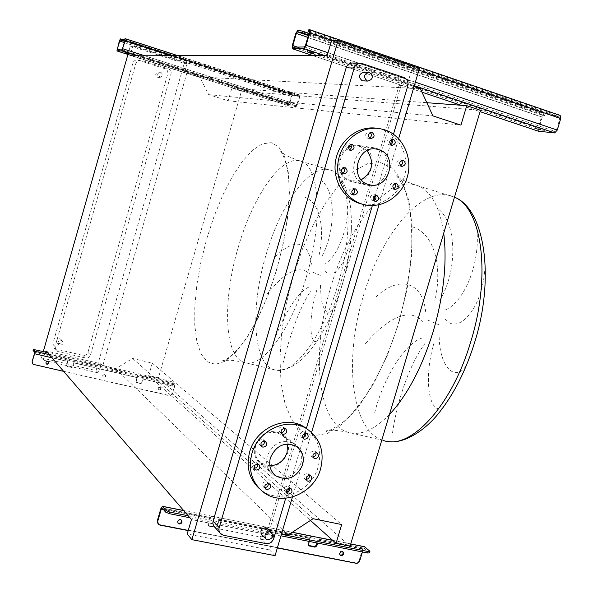 <?xml version="1.0" encoding="UTF-8"?>
<svg xmlns="http://www.w3.org/2000/svg" width="593" height="593" viewBox="0 0 593 593"><rect width="100%" height="100%" fill="white"/><g stroke="black" fill="none" stroke-linecap="round" stroke-linejoin="round"><path stroke-width="0.44" stroke-dasharray="2.96 2.22" d="M537.74 127.851L542.358 128.851L537.74 127.851M309.946 51.28L307.93 50.331L312.303 51.257L314.312 52.206L309.946 51.28M308.983 33.356L543.744 113.433L545.175 114.145L544.292 115.672L543.507 115.613L542.269 117.029L538.874 128.281L539.148 129.823L555.167 131.431L556.442 130L559.918 118.481L559.636 116.917L558.739 116.836L559.199 115.324L560.014 115.39M308.516 34.95L543.292 114.923L543.744 113.433M538.444 131.209L538.096 128.207L541.491 116.962L543.951 114.13L544.737 114.19M309.279 32.044L310.228 32.393L310.702 30.769L554.959 114.308L554.499 115.813L558.739 116.836M310.702 30.769L308.656 29.761M559.199 115.324L554.959 114.308M310.228 32.393L554.499 115.813M544.292 115.672L543.292 114.923M262.743 535.479C260.231 535.894 259.541 537.162 260.683 539.296L261.498 539.682C264.018 539.267 264.7 537.992 263.551 535.857L262.743 535.479M262.01 540.208L261.187 539.823C260.053 537.681 260.735 536.413 263.248 535.998L264.055 536.376C265.212 538.511 264.522 539.786 262.01 540.208M181.414 520.091L180.109 519.171C177.559 519.527 176.825 520.802 177.907 522.996L177.974 523.056M342.821 551.772L341.746 551.075C339.285 551.527 338.64 552.795 339.811 554.87L340.019 555.004M183.763 510.64L211.278 516.043L209.655 518.223L207.958 524.019L208.351 525.524L214.874 526.999L216.793 525.769L218.491 519.987L220.122 517.815L211.471 516.177L211.019 517.711L219.87 519.475L218.958 520.491L217.26 526.28L215.341 527.511L208.803 526.043L208.41 524.531L210.115 518.734L210.923 517.637L162.171 507.964M311.184 536.02L309.568 538.133L307.893 543.766L308.545 545.419M316.988 542.958L317.93 539.8L319.286 537.732M359.758 560.911L359.165 560.385L362.664 548.71L364.339 546.642M309.294 541.439L310.124 538.644L310.999 537.606L319.486 539.341L318.485 540.312L317.663 543.092M369.654 551.03L369.209 552.506L364.176 548.214L363.264 549.229L362.442 551.972M189.901 517.763L280.941 535.813M188.181 515.769L281.393 534.293M359.165 560.385L357.749 562.29L355.578 562.772L356.171 563.306M159.836 525.079L159.428 524.56L355.578 562.772M159.428 524.56L157.983 523.797M188.211 530.602L277.346 547.954M369.209 552.506L369.469 552.913M311.562 536.191L311.117 537.673L219.87 519.475L220.322 517.948L292.23 532.321M364.302 548.28L319.486 539.341L319.931 537.858M287.768 104.516L285.085 103.864L287.768 104.516M286.664 103.382L289.34 104.034L286.664 103.382M127.695 52.607L130.275 53.229L127.695 52.607M125.056 40.146L291.689 93.894L292.957 94.42L291.556 96.355L289.406 104.879L296.456 105.584L299.332 96.993L299.198 94.932L299.606 94.969L299.695 97.022L297.464 104.65L296.166 106.584L289.102 105.858L289.021 103.827L291.207 96.325L292.831 94.435M124.804 41.199L291.4 94.887L291.689 93.894M125.064 39.99L126.279 40.42L126.576 39.375L296.626 94.28L296.337 95.28L298.909 95.933M126.576 39.375L125.012 38.76M299.198 94.932L296.626 94.28M126.279 40.42L296.337 95.28M299.287 95.97L125.012 39.738L299.287 95.97M289.406 104.879L117.273 49.916L289.406 104.879M292.542 95.421L291.4 94.887M303.853 196.861C320.064 201.716 325.349 228.112 318.767 256.584M322.155 255.842C334.837 232.619 336.55 192.532 321.829 180.954M347.617 196.113C350.426 225.889 337.432 256.962 325.587 263.344M325.157 270.727C332.895 282.854 349.744 260.727 351.464 227.527M312.096 266.124C308.086 240.476 295.796 237.296 275.219 256.576M412.32 226.845C434.106 233.264 442.912 266.124 434.817 300.881M439.739 300.273C457.107 272.572 457.937 223.012 437.493 208.38M476.794 228.839C480.701 265.686 462.614 303.312 445.276 309.961M445.143 319.16C457.588 335.29 482.398 309.657 484.889 268.577M425.707 312.118C422.468 279.889 397.406 275.575 374.865 298.027M157.427 77.216L157.886 77.312C161.081 76.23 161.407 74.533 158.857 72.227L158.361 72.124C155.188 73.235 154.877 74.926 157.427 77.216M159.391 77.335L159.858 77.431C163.068 76.341 163.386 74.636 160.829 72.316L160.332 72.22C157.145 73.332 156.826 75.037 159.391 77.335M58.41 343.681C61.457 343.332 62.265 341.864 60.82 339.27L59.811 338.766C56.78 339.1 55.964 340.56 57.388 343.154L58.41 343.681M59.841 345.215C62.902 344.867 63.71 343.391 62.258 340.782L61.249 340.278C58.196 340.612 57.38 342.087 58.811 344.696L59.841 345.215M363.309 80.878C368.008 78.721 368.416 75.897 364.547 72.398L363.724 72.227M267.814 528.815C269.274 532.803 267.828 535.042 263.477 535.553L261.965 534.849M390.624 144.766L388.734 144.877C385.835 142.001 386.325 139.955 390.187 138.74L391.462 139.34M369.469 138.095L367.601 138.184C364.665 135.286 365.147 133.225 369.046 132.002L370.277 132.558M349.381 149.903L347.631 149.947C344.659 147.012 345.156 144.944 349.136 143.758L350.33 144.314M342.369 173.304L340.753 173.312C337.758 170.332 338.292 168.279 342.354 167.159L343.547 167.767M352.583 194.341L351.026 194.341C348.054 191.339 348.61 189.308 352.702 188.24L353.917 188.922M372.345 205.571L373.805 200.649L372.211 200.686C369.283 197.706 369.839 195.683 373.886 194.623L375.139 195.349M393.574 188.811L391.862 188.878C388.964 185.943 389.505 183.919 393.47 182.822L394.753 183.541M400.52 165.758L398.689 165.862C395.805 162.964 396.317 160.94 400.208 159.769L401.505 160.444M376.192 148.332C397.117 153.98 387.096 190.931 366.311 184.942L365.444 184.705C344.852 179.523 353.724 142.913 374.413 147.887L376.192 148.332M348.261 147.257C334.519 154.017 336.105 177.789 350.426 181.317L351.278 181.547C371.603 187.403 381.336 151.408 360.878 145.893L359.136 145.455L351.36 145.922M377.192 128.325L381.781 129.437C399.63 135.048 410.015 156.782 404.478 176.173C399.185 195.646 379.209 208.551 361.174 203.873M361.241 179.805L356.408 181.073L350.671 180.494C331.465 175.661 339.7 141.645 358.995 146.301L360.633 146.716L366.993 150.652M264.745 487.528L263.514 487.046C261.713 484.007 262.632 482.176 266.272 481.56L267.258 481.998L268.266 483.54M286.315 492.064L285.011 491.59C283.209 488.573 284.114 486.749 287.724 486.119L288.672 486.534L289.695 488.098M306.173 479.359L304.817 478.914C302.949 475.912 303.831 474.081 307.456 473.422L309.39 475.327M312.919 456.869L311.562 456.462C309.605 453.445 310.458 451.592 314.127 450.917L316.025 452.711M302.638 437.538L301.326 437.145C299.309 434.098 300.162 432.238 303.875 431.548L305.751 433.261M281.119 432.668L279.889 432.26C277.865 429.191 278.732 427.323 282.476 426.656L284.366 428.354M260.927 445.35L259.749 444.913C257.799 441.837 258.689 439.976 262.417 439.331L264.359 441.11M254.13 468.173L252.952 467.707C251.098 464.638 252.01 462.792 255.694 462.177L257.681 464.074M307.589 429.31C318.515 439.02 322.029 451.562 318.137 466.921C311.673 491.604 279.703 504.88 261.142 490.07L259.69 488.921M269.859 465.868L261.291 463.192C255.791 458.834 253.937 452.948 255.739 445.521C261.35 433.379 269.771 429.68 281.008 434.432C284.395 436.685 286.545 439.865 287.464 443.979M300.955 463.148C294.714 476.483 285.485 480.345 273.269 474.734C267.384 470.064 265.412 463.741 267.354 455.758C273.38 442.697 282.424 438.694 294.469 443.757C300.799 448.397 302.964 454.861 300.955 463.148M254.975 445.35C253.085 453.126 255.02 459.301 260.787 463.874C272.728 469.382 281.742 465.638 287.827 452.644C289.777 444.565 287.649 438.249 281.453 433.713C269.674 428.746 260.846 432.623 254.975 445.35M285.685 498.268L287.575 491.886M288.665 488.209L303.72 437.36M304.898 433.372L306.344 428.494M375.31 195.542L390.409 144.551M391.84 139.733L393.47 134.211M365.51 343.651C386.006 319.227 409.192 306.44 422.564 321.369M392.573 432.586C395.976 407.94 407.02 367.682 425.055 343.369M422.201 337.958C402.173 344.325 380.825 384.813 374.227 414.9M465.957 366.051C454.987 382.181 439.695 367.267 439.154 336.683M434.069 342.761C423.017 378.994 429.532 414.262 441.689 408.088M398.629 138.666L379.031 204.793M311.584 432.416L292.438 497.038M214.792 527.288L217.394 528.548L259.319 536.798C263.04 537.132 265.634 535.442 267.109 531.736L399.059 85.555C399.867 81.523 398.563 78.713 395.138 77.127L352.672 62.999M186.928 72.88L102.804 365.666L115.672 368.676L132.602 358.461L152.297 363.146L148.702 375.569L158.413 377.845L241.455 91.152L231.856 88.098L228.186 100.788L208.692 94.65L199.656 76.942L186.928 72.88L184.497 72.769L130.178 55.445M414.047 86.622L401.943 82.553L407.821 82.812L327.173 55.675M199.656 76.942L420.393 88.75M208.692 94.65L432.905 115.894M228.186 100.788L460.939 125.123M231.856 88.098L426.819 102.7M241.455 91.152L480.478 110.298M158.413 377.845L350.078 546.16M148.702 375.569L310.45 520.439M152.297 363.146L341.672 524.553M132.602 358.461L313.111 518.705M115.672 368.676L288.013 535.071M275.063 555.656L269.533 549.941L273.714 535.827L269.192 531.328L281.542 533.789M273.714 535.827L191.443 519.55M102.804 365.666L100.914 363.783L45.995 350.9M127.925 54.452L130.327 46.032L132.884 45.965L130.252 55.193M45.661 352.064L43.356 360.166L41.488 357.913L43.311 351.516M269.192 531.328L401.943 82.553M407.821 82.812L412.15 68.18L331.561 40.68M412.15 68.18L419.466 68.336M269.533 549.941L187.218 533.996M100.914 363.783L98.29 372.908L43.356 360.166M98.29 372.908L96.051 370.588L41.488 357.913M141.09 60.175L137.902 60.516L135.975 62.999L55.075 346.608L56.224 350.663L57.929 351.538L85.451 358.009C87.897 358.328 89.587 357.32 90.507 354.977L171.036 74.125C171.503 71.605 170.599 69.841 168.316 68.847L141.09 60.175L135.56 60.145L133.914 61.198L132.936 62.925L52.777 344.073L53.919 348.091L55.609 348.958L82.901 355.392C85.333 355.711 87.008 354.71 87.92 352.39L167.723 73.955C168.182 71.457 167.278 69.715 165.017 68.729L138.006 60.13M96.051 370.588L184.26 63.369L130.327 46.032M184.26 63.369L187.18 63.429L132.884 45.965M187.18 63.429L184.497 72.769M267.087 294.224C285.085 271.438 299.257 264.611 309.598 273.751M335.119 305.78L333.592 308.834L330.597 311.762L327.558 312.088L324.816 309.872L322.629 305.276L321.139 298.561L320.428 285.114M316.736 290.281C307.656 319.961 310.258 347.201 317.277 340.604M282.898 363.776C287.479 344.77 297.019 311.814 310.524 291.304M308.753 287.131C294.543 293.298 277.576 327.158 270.771 351.086M159.977 387.414C158.257 387.652 157.82 388.497 158.672 389.949L159.169 390.179C160.896 389.942 161.326 389.097 160.473 387.644L159.977 387.414M158.909 389.949L158.413 389.712C157.56 388.259 157.997 387.414 159.717 387.177L160.206 387.407C161.066 388.86 160.636 389.705 158.909 389.949M104.716 374.598C102.982 374.806 102.522 375.651 103.338 377.133L103.908 377.415C105.643 377.2 106.103 376.355 105.28 374.88L104.716 374.598M103.679 377.185L103.115 376.903C102.3 375.421 102.759 374.583 104.494 374.368L105.05 374.65C105.873 376.125 105.421 376.97 103.679 377.185M46.113 363.665C45.379 362.175 45.876 361.345 47.596 361.174L48.441 361.752M137.035 377.459L137.079 376.236L142.928 377.6L141.794 382.596L140.534 383.367L136.257 382.285L135.945 381.24L137.035 377.459L73.843 362.723L72.739 366.578L71.434 367.356L67.387 366.415L66.668 365.162L67.854 360.077L73.925 361.493L73.843 362.723M174.372 386.162L174.394 384.946L172.222 383.078L172.511 382.1L174.676 383.96L174.646 386.391L172.355 394.278L174.372 386.162L142.891 378.823M74.043 362.946L74.214 360.477L68.151 359.061L66.861 365.392L67.587 366.637L71.642 367.578L72.939 366.8L74.043 362.946L137.279 377.682L136.19 381.469L136.501 382.515L140.786 383.597L142.046 382.833L143.135 379.053L143.217 376.607L137.368 375.236L137.279 377.682M47.336 352.457L170.072 381.203L169.791 382.181L172.222 383.078M33.156 350.419L169.791 382.181M172.089 394.041L169.865 395.813L172.355 394.278M33.757 364.473L169.598 395.568M33.579 364.25L32.533 363.642M63.629 371.351L169.865 395.813M172.511 382.1L170.072 381.203M174.394 384.946L142.928 377.6L143.217 376.607L174.676 383.96M137.368 375.236L137.079 376.236L73.925 361.493L74.214 360.477L137.368 375.236M49.212 354.636L68.151 359.061L67.854 360.077L34.542 352.294M297.842 30.221L543.951 114.13M295.781 33.467L541.491 116.962M292.253 45.572L538.096 128.207M313.067 55.653L421.964 92.16L313.008 55.653M461.035 105.257L480.078 111.647M324.971 55.668L414.314 85.718M328.033 52.718L415.359 82.19M332.517 40.65L418.932 70.144M309.131 31.333L559.562 116.903M309.116 32.897L559.918 118.481M305.491 45.32L556.442 130M304.424 46.966L555.167 131.431M292.912 47.151L539.207 129.837M297.323 47.077L538.874 128.281M307.819 37.344L542.269 117.029M308.345 35.55L543.507 115.613M160.903 508.512L209.655 518.223M218.491 519.987L309.568 538.133M317.93 539.8L362.664 548.71M332.777 540.431L350.722 544.018M163.364 509.424L210.115 518.734M218.958 520.491L310.124 538.644M318.485 540.312L363.264 549.229M308.442 544.285L307.893 543.766M208.41 524.531L207.958 524.019M209.44 526.354L208.988 525.835M215.341 527.511L214.874 526.999M217.26 526.28L216.793 525.769M120.401 38.916L292.482 94.406M119.326 41.013L291.207 96.325M117.088 48.893L289.021 103.827M289.102 105.858L131.053 55.453L289.139 105.865M136.079 55.453L296.166 106.584M143.78 55.468L297.464 104.65M170.866 55.497L299.695 97.022M299.606 94.969L177.396 55.505L299.561 94.962M124.923 40.776L299.332 96.993M122.647 48.782L297.108 104.613M122.099 49.842L296.456 105.584M120.409 49.871L289.369 103.857M124.411 42.563L291.556 96.355M124.73 41.443L292.193 95.391M238.201 247.489C252.455 197.224 280.986 154.981 300.199 160.985L300.199 160.985C319.301 164.469 323.652 219.729 306.381 276.812C290.829 330.909 261.305 369.365 244.338 362.442L244.338 362.442C223.976 356.652 222.419 300.117 238.201 247.489M206.838 238.453L214.177 216.082L222.746 195.238L232.226 176.781L242.248 161.563L252.396 150.363L262.202 143.869L271.179 142.639L278.829 147.005L284.677 157.026L288.302 172.422L289.391 192.54L287.79 216.349L283.521 242.463L276.812 269.296L268.08 295.181L257.866 318.508L246.844 337.921L235.68 352.39L225.014 361.278L215.415 364.369L207.32 361.774L201.064 353.917L196.846 341.412L194.763 325.038L194.823 305.647L196.95 284.143L201.02 261.439L206.838 238.453M265.96 255.131C280.141 205.26 309.383 163.624 329.567 169.932C349.596 173.719 354.94 228.809 337.728 285.352C322.273 338.959 291.971 376.829 274.107 369.706C252.707 363.679 250.216 307.344 265.96 255.131M312.778 272.254L321.525 275.893M389.46 414.522C374.109 430.155 360.262 436.063 347.921 432.253C316.936 422.92 311.132 351.33 330.724 287.286C348.076 226.652 386.673 176.314 415.789 185.046L415.797 185.046C430.17 189.389 439.48 205.43 443.72 233.182M398.8 323.074L407.028 289.428L411.557 256.502L412.165 226.393L408.94 200.886L402.254 181.302L392.662 168.449L380.847 162.638L367.556 163.72L353.517 171.244L339.404 184.482L325.816 202.584L313.282 224.614L302.252 249.579L293.105 276.479L286.174 304.291L281.719 331.969L279.955 358.461L281.023 382.693L284.996 403.581L291.838 420.044L301.414 431.074L313.415 435.766L327.373 433.468L342.621 423.862L358.342 407.087L373.597 383.797L387.399 355.222L398.8 323.074M427.049 319.805L440.088 325.231M387.333 441.37L383.367 440.458C350.908 430.822 343.784 359.558 363.316 296.129C380.558 236.051 420.126 186.587 450.591 195.757L454.475 197.21M383.367 440.458L347.921 432.253C339.952 430.815 334.823 430.162 332.517 430.288C329.36 430.229 327.143 430.459 325.868 430.978C325.765 432.727 331.398 429.858 342.769 422.394C364.072 404.811 386.05 365.088 398.481 322.881C405.99 296.426 410.408 270.897 411.742 246.295C412.12 218.587 409.214 198.447 403.025 185.876C399.259 179.116 396.895 175.713 395.939 175.676L401.52 179.294C403.566 180.539 408.325 182.459 415.789 185.046L454.49 197.18M223.457 535.279L217.394 528.548M265.901 543.573L259.319 536.798M273.796 538.429L267.109 531.736M407.747 85.992L399.059 85.555M403.789 77.446L395.138 77.127M362.204 63.399L354.051 63.281M132.936 62.925L135.975 62.999M52.777 344.073L55.075 346.608M165.017 68.729L168.316 68.847M167.723 73.955L171.036 74.125M87.92 352.39L90.507 354.977M82.901 355.392L85.451 358.009M55.609 348.958L57.929 351.538M143.135 379.053L174.646 386.391M34.809 350.604L35.098 349.588M34.431 353.539L67.765 361.307M51.939 357.794L67.965 361.53M536.28 127.161L535.827 128.659M307.93 50.331L307.463 51.939M460.954 105.257L480.071 111.662M309.086 31.303L559.636 116.917M292.868 47.143L539.148 129.823M314.312 52.206L313.845 53.815M542.358 128.851L541.913 130.334M544.73 115.635L545.175 114.145M261.187 539.823L260.683 539.296M183.66 510.521L211.278 516.043M220.122 517.815L292.342 532.255M332.636 540.305L350.745 543.929M162.089 507.897L210.923 517.637M219.773 519.409L310.999 537.606M319.375 539.274L364.176 548.214M343.028 551.913L342.45 551.386M308.701 545.642L308.316 545.278M208.803 526.043L208.351 525.524M181.473 520.15L181.043 519.638M264.055 536.376L263.551 535.857M158.427 524.353L158.02 523.834M285.374 102.871L285.085 103.864M126.109 51.976L125.812 53.014M130.275 53.229L129.978 54.274M289.34 104.034L289.05 105.028M292.668 95.406L292.957 94.42M300.199 160.985C292.519 158.331 287.768 156.419 285.952 155.247L280.548 151.712L281.801 153.283C281.89 153.061 285.596 158.917 287.879 172.363C291.274 193.733 287.516 232.419 276.657 269.2C266.331 304.965 249.475 336.794 237.815 349.314C222.671 364.191 223.717 359.514 222.649 360.707L229.061 360.225C231.322 360.121 236.414 360.863 244.338 362.442L274.107 369.706C292.49 372.552 310.613 356.319 328.478 321.006L334.875 306.411L341.916 285.945C350.367 256.547 353.176 229.802 350.344 205.712C346.03 183.385 339.1 171.451 329.567 169.932L300.199 160.985M157.886 77.312L159.858 77.431M60.82 339.27L62.258 340.782M390.187 138.74L392.855 139.11M369.046 132.002L371.611 132.343M349.136 143.758L351.649 144.158M342.354 167.159L344.889 167.671M352.702 188.24L355.318 188.863M373.886 194.623L376.592 195.275M393.47 182.822L396.235 183.407M400.208 159.769L402.958 160.243M366.311 184.942L351.278 181.547M376.118 149.051L358.995 146.301M263.514 487.046L265.345 488.721M285.011 491.59L286.96 493.309M304.817 478.914L306.87 480.612M311.562 456.462L313.66 458.085M301.326 437.145L303.394 438.687M279.889 432.26L281.838 433.765M259.749 444.913L261.58 446.44M252.952 467.707L254.738 469.3M263.366 492.123L261.142 490.07M296.381 446.336L281.008 434.432M273.269 474.734L260.787 463.874M220.826 534.011L219.914 532.988M360.818 63.117L360.025 63.103M137.109 59.952L140.185 59.997M53.919 348.091L56.224 350.663M294.469 443.757L281.453 433.713M273.855 474.089L261.291 463.192M256.658 462.599L258.867 464.534M263.307 439.709L265.553 441.54M283.284 426.99L285.618 428.746M304.654 431.867L307.07 433.646M314.935 451.251L317.388 453.104M308.33 473.792L310.754 475.756M288.672 486.534L291.007 488.565M267.258 481.998L269.504 484.014M369.291 184.712L351.501 180.724M380.002 128.681L377.415 128.355M374.413 147.887L359.136 145.455M398.933 165.921L401.817 166.448M392.01 188.915L394.864 189.552M372.308 200.708L375.072 201.405M351.123 194.371L353.806 195.038M340.923 173.356L343.562 173.927M347.898 150.014L350.582 150.474M367.934 138.265L370.699 138.658M389.052 144.959L391.899 145.381M266.072 539.03L265.545 538.488M368.853 72.383L368.386 72.368M57.388 343.154L58.811 344.696M158.361 72.124L160.332 72.22"/><path stroke-width="0.89" d="M540.453 129.667L535.827 128.659L540.453 129.667M311.829 52.873L307.463 51.939L309.479 52.881L313.845 53.815L311.829 52.873M302.519 31.147L302.052 32.748L297.375 31.822L296.344 33.438L292.816 45.565L292.868 47.143L304.424 46.966L305.491 45.32L309.116 32.897L309.057 31.288L308.182 31.392L308.879 29.68L309.59 29.657L309.716 32.867L306.084 45.313L303.95 48.596L292.356 48.737L292.253 45.572L295.781 33.467L297.842 30.221L302.519 31.147L308.983 33.356M302.052 32.748L308.516 34.95M309.746 29.746L560.177 115.413L560.741 118.548L557.257 130.082L554.707 132.943L538.444 131.209M308.182 31.392L309.279 32.044M177.974 523.056L178.856 523.471C181.073 523.315 181.925 522.188 181.414 520.091M179.279 523.99L178.337 523.515C177.248 521.321 177.989 520.039 180.539 519.683L181.473 520.15C182.57 522.344 181.843 523.619 179.279 523.99M340.019 555.004L340.523 555.181C342.672 554.952 343.443 553.818 342.821 551.772M341.101 555.708L340.389 555.396C339.218 553.313 339.863 552.053 342.331 551.601L343.028 551.913C344.207 553.988 343.569 555.248 341.101 555.708M157.983 523.797L157.301 520.876L160.903 508.512L162.452 506.281L165.996 510.506L169.902 512.137L188.181 515.769M319.286 537.732L311.184 536.02M364.339 546.642L369.654 551.03L369.913 551.438L368.142 551.534L281.393 534.293M169.902 512.137L169.442 513.701L165.536 512.07L162.089 507.897L161.311 509.016L157.708 521.395L158.427 524.353L159.836 525.079L188.211 530.602M169.442 513.701L189.901 517.763M280.941 535.813L367.697 553.017L368.142 551.534M308.545 545.419L314.423 546.62L316.254 545.419L316.988 542.958M277.346 547.954L356.482 563.35L358.053 563.002L359.499 561.549L362.442 551.972M317.663 543.092L316.81 545.938L314.979 547.146L308.871 545.805L308.442 544.285L309.294 541.439M369.899 551.475L369.469 552.913L367.697 553.017M128.392 53.644L125.812 53.022L128.392 53.644M125.012 38.76L125.167 40.761L121.802 50.894L116.947 50.954L119.326 41.013L120.401 38.916L125.056 40.146M123.144 39.531L122.847 40.576L124.804 41.199M122.847 40.576L120.105 39.953L117.325 48.885L117.258 49.916L122.099 49.842L124.923 40.776L124.671 39.768L125.064 39.99M369.676 72.554C373.649 76.393 373.086 79.24 367.986 81.093L367.215 80.922C363.235 77.12 363.783 74.273 368.853 72.383L369.676 72.554M368.386 72.368L363.724 72.227C358.698 74.103 358.157 76.927 362.108 80.692L363.309 80.878M267.591 539.734C272.402 538.918 273.684 536.48 271.438 532.418L269.956 531.736C265.16 532.529 263.863 534.96 266.072 539.03L267.591 539.734M265.545 538.488L261.965 534.849C259.778 530.817 261.061 528.407 265.82 527.622L267.814 528.815M393.389 139.222L393.04 139.14C389.164 140.356 388.674 142.416 391.58 145.307L391.899 145.381C395.798 144.181 396.294 142.127 393.389 139.222M372.174 132.454L371.818 132.365C367.905 133.603 367.423 135.671 370.366 138.577L370.699 138.658C374.628 137.45 375.117 135.382 372.174 132.454M352.123 144.262L351.819 144.181C347.824 145.381 347.32 147.449 350.307 150.4L350.582 150.474C354.592 149.303 355.103 147.227 352.123 144.262M345.2 167.752L345.007 167.7C340.931 168.82 340.389 170.88 343.391 173.882L343.562 173.927C347.654 172.83 348.202 170.769 345.2 167.752M355.511 188.915L355.385 188.878C351.286 189.945 350.722 191.991 353.71 195.008L353.806 195.038C357.92 193.993 358.491 191.947 355.511 188.915M376.77 195.319L376.659 195.29C372.597 196.35 372.033 198.381 374.976 201.375L375.072 201.405C379.142 200.36 379.713 198.336 376.77 195.319M396.502 183.474L396.324 183.422C392.344 184.534 391.803 186.558 394.708 189.508L394.864 189.552C398.859 188.463 399.408 186.439 396.502 183.474M403.366 160.34L403.099 160.273C399.193 161.437 398.681 163.483 401.572 166.388L401.817 166.448C405.738 165.299 406.257 163.26 403.366 160.34M384.605 129.793C402.61 135.456 413.024 157.456 407.309 176.996C401.846 196.617 381.551 209.448 363.427 204.459L362.597 204.229C345.2 199.211 334.104 178.53 338.67 158.998C343.028 139.422 362.086 125.553 380.002 128.681L384.605 129.793M361.174 203.873L359.884 203.518C342.561 198.522 331.494 177.937 336.046 158.501C340.375 139.014 359.351 125.212 377.192 128.325L377.415 128.355M368.438 184.475C348.714 179.509 357.245 144.418 377.059 149.206L378.742 149.629C398.763 155.025 389.186 190.427 369.291 184.712L368.438 184.475M268.518 483.577C264.871 484.199 263.944 486.038 265.746 489.084L266.761 489.536C270.415 488.906 271.335 487.061 269.504 484.014L268.518 483.577M290.059 488.15C286.434 488.788 285.522 490.619 287.338 493.643L288.309 494.065C291.941 493.42 292.846 491.59 291.007 488.565L290.059 488.15M309.872 475.386C306.233 476.046 305.351 477.884 307.226 480.901L308.123 481.286C311.77 480.612 312.652 478.773 310.754 475.756L309.872 475.386M316.588 452.778C312.896 453.452 312.037 455.313 314.001 458.345L314.831 458.685C318.523 457.996 319.375 456.136 317.388 453.104L316.588 452.778M306.292 433.327C302.563 434.009 301.711 435.885 303.735 438.946L304.535 439.272C308.278 438.568 309.123 436.693 307.07 433.646L306.292 433.327M284.803 428.413C281.045 429.087 280.178 430.97 282.201 434.054L283.039 434.395C286.804 433.713 287.664 431.83 285.618 428.746L284.803 428.413M264.663 441.162C260.92 441.807 260.023 443.675 261.98 446.774L262.892 447.159C266.642 446.499 267.532 444.631 265.553 441.54L264.663 441.162M257.903 464.111C254.204 464.734 253.285 466.587 255.146 469.663L256.139 470.101C259.845 469.463 260.75 467.61 258.867 464.534L257.903 464.111M320.598 468.848C314.105 493.643 282.001 506.993 263.366 492.123C251.788 482.561 247.948 469.775 251.862 453.764C258.155 429.851 288.094 416.456 306.722 428.769C320.146 438.197 324.779 451.555 320.598 468.848M259.69 488.921C249.245 479.307 245.91 466.958 249.675 451.873C255.939 428.072 285.744 414.752 304.298 427.012L307.589 429.31M287.464 443.979L287.071 452.474C284.025 460.798 278.287 465.26 269.859 465.868M270.401 457.833C276.182 445.306 284.848 441.474 296.381 446.336C302.437 450.769 304.498 456.958 302.578 464.897C296.596 477.669 287.768 481.375 276.079 476.016C270.43 471.546 268.533 465.49 270.401 457.833M351.36 145.922L348.261 147.257M393.47 134.211L407.747 85.992C408.57 81.901 407.25 79.054 403.789 77.446L360.818 63.117C357.594 63.088 355.385 64.719 354.184 68.01L219.025 528.155L218.973 530.683L219.877 532.937L220.826 534.011L223.457 535.279L265.901 543.573C269.667 543.9 272.298 542.187 273.796 538.429L285.685 498.268M287.575 491.886L288.665 488.209M303.72 437.36L304.898 433.372M306.344 428.494L372.345 205.571M375.139 195.349C376.555 197.573 376.11 199.344 373.812 200.664L375.31 195.542M390.409 144.551L391.84 139.733M398.629 138.666L419.466 68.336L338.077 40.502L191.902 539.652L187.218 533.996L191.443 519.55L45.995 350.9L45.661 352.064M292.438 497.038L275.063 555.656L191.902 539.652M379.031 204.793L311.584 432.416M360.025 63.103L352.672 62.999C349.492 62.977 347.305 64.585 346.127 67.824L213.139 521.01L212.887 523.515L213.599 525.821L219.914 532.988M426.819 102.7L466.743 105.687L460.939 125.123L432.905 115.894L420.393 88.75L414.047 86.622M130.252 55.193L327.173 55.675L331.561 40.68L338.077 40.502M310.45 520.439L336.053 543.366L350.078 546.16L480.478 110.298L466.743 105.687M281.542 533.789L288.013 535.071L313.111 518.705L341.672 524.553L336.053 543.366M43.311 351.516L127.925 54.452M268.266 483.54C268.384 486.038 267.206 487.364 264.745 487.528M289.695 488.098C289.814 490.507 288.687 491.827 286.315 492.064M309.39 475.327C309.568 477.691 308.493 479.033 306.173 479.359M316.025 452.711C316.306 455.098 315.268 456.484 312.919 456.869M305.751 433.261C306.114 435.722 305.076 437.145 302.638 437.538M284.366 428.354C284.744 430.903 283.662 432.341 281.119 432.668M264.359 441.11C264.663 443.712 263.522 445.128 260.927 445.35M257.681 464.074C257.873 466.654 256.687 468.018 254.13 468.173M366.993 150.652C374.717 162.245 372.804 171.963 361.241 179.805M391.462 139.34C393.055 141.423 392.781 143.232 390.624 144.766M370.277 132.558C371.981 134.678 371.715 136.523 369.469 138.095M350.33 144.314C352.064 146.515 351.753 148.376 349.381 149.903M343.547 167.767C345.193 170.043 344.8 171.888 342.369 173.304M353.917 188.922C355.429 191.205 354.985 193.014 352.583 194.341M394.753 183.541C396.154 185.691 395.761 187.447 393.574 188.811M401.505 160.444C402.981 162.541 402.647 164.313 400.52 165.758M47.781 361.396C46.046 361.574 45.557 362.412 46.321 363.909L46.966 364.258C48.708 364.072 49.197 363.235 48.426 361.737L47.781 361.396M48.441 361.752L48.218 363.62L47.032 364.065L46.113 363.665M32.533 363.642L32.096 361.73L34.609 353.754L34.831 351.271L33.378 349.455L47.336 352.457M32.096 361.73L34.431 353.539L34.542 352.294L33.156 350.419M32.274 361.952L32.793 363.954L33.757 364.473L63.629 371.351M292.445 48.745L313.067 55.653M460.954 105.257L421.971 92.189L461.035 105.257M480.078 111.647L538.763 131.32M303.95 48.596L324.971 55.668M414.314 85.718L554.707 132.943M306.084 45.313L328.033 52.718M415.359 82.19L557.257 130.082M309.716 32.867L332.517 40.65M418.932 70.144L560.741 118.548M292.816 45.565L297.323 47.077M296.344 33.438L307.819 37.344M297.375 31.822L308.345 35.55M308.879 29.68L308.404 31.31M297.945 31.792L298.412 30.191M162.623 506.415L183.763 510.64M292.23 532.321L311.562 536.191M319.931 537.858L332.777 540.431M350.722 544.018L364.739 546.82M161.311 509.016L163.364 509.424M165.536 512.07L165.996 510.506M157.301 520.876L157.708 521.395M309.398 546.042L308.849 545.523M314.979 547.146L314.423 546.62M316.81 545.938L316.254 545.419M116.977 50.954L131.068 55.453L116.947 50.954M121.802 50.894L136.079 55.453M122.892 48.782L143.78 55.468M125.167 40.761L170.866 55.497M125.345 38.701L177.374 55.505L125.316 38.686M117.325 48.885L120.409 49.871M119.571 41.006L124.411 42.563M120.105 39.953L124.73 41.443M125.027 38.686L124.73 39.738M120.342 39.946L120.638 38.901M443.72 233.182C447.255 262.247 443.772 294.98 433.253 331.383C422.023 367.423 407.428 395.138 389.46 414.522M454.475 197.21C481.746 207.535 491.56 274.9 470.849 341.405C451.629 407.013 409.785 450.747 383.367 440.458M219.151 527.651L213.139 521.01M354.184 68.01L346.127 67.824M34.609 353.754L51.939 357.794M34.831 351.271L49.212 354.636M33.408 349.536L33.119 350.552M292.356 48.737L313.008 55.653M480.071 111.662L538.637 131.29M309.65 29.68L560.177 115.413M178.337 523.515L178.019 523.13M162.452 506.281L183.66 510.521M292.342 532.255L311.332 536.05M319.701 537.718L332.636 540.305M350.745 543.929L364.495 546.679M124.671 39.761L124.967 38.715M454.49 197.18C485.289 209.299 494.703 278.636 474.8 341.85M367.986 81.093L362.872 80.863M271.438 532.418L267.295 528.304M363.427 204.459L360.707 203.755M377.059 149.206L376.118 149.051M265.345 488.721L265.746 489.084M286.96 493.309L287.338 493.643M261.58 446.44L261.98 446.774M254.738 469.3L255.146 469.663M474.756 341.998C466.128 369.906 454.349 393.344 439.42 412.313C425.752 430.058 403.514 444.757 387.333 441.37M276.079 476.016L273.855 474.089M306.722 428.769L304.298 427.012M33.378 349.47L33.089 350.47"/></g></svg>
